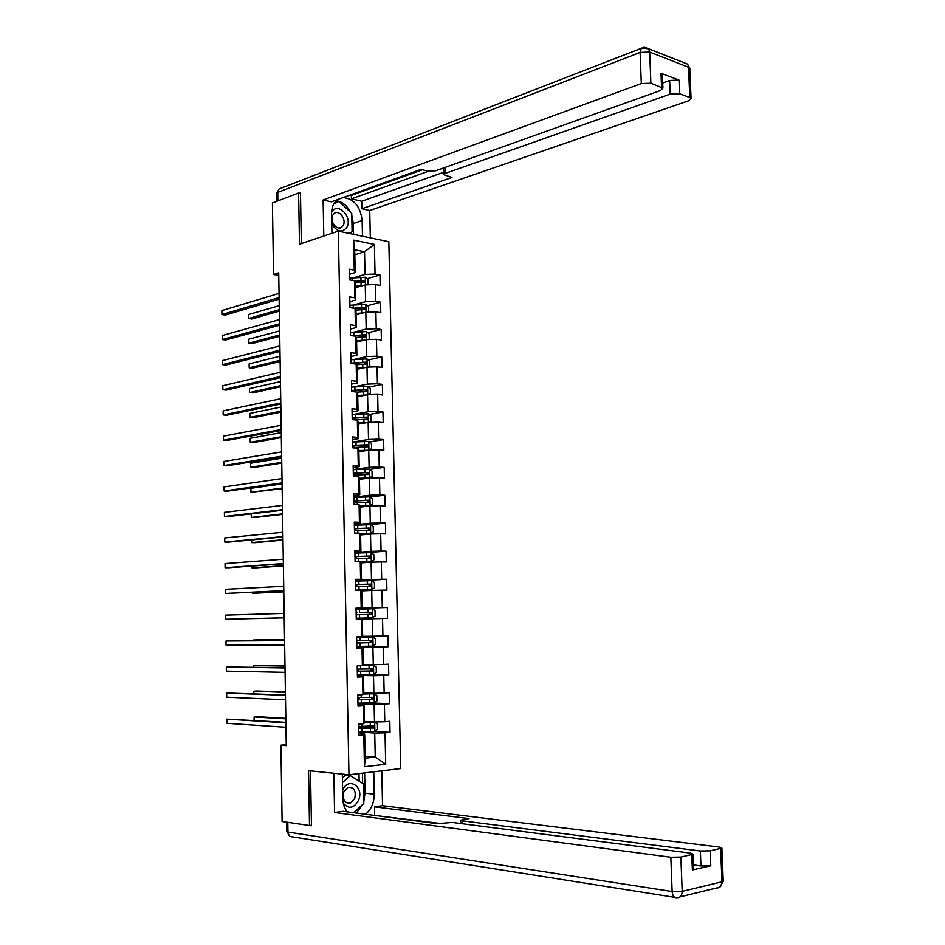 <?xml version="1.0" encoding="UTF-8"?>
<svg xmlns="http://www.w3.org/2000/svg" width="945" height="945" viewBox="0 0 945 945"><rect width="100%" height="100%" fill="white"/><g stroke="black" fill="none" stroke-linecap="round" stroke-linejoin="round"><path stroke-width="1.42" d="M400.751 768.557L388.832 241.731L338.322 231.147L348.965 774.782L400.751 768.557M354.824 254.784L364.546 251.736L354.718 249.763L355.19 272.573L354.269 270.164L349.189 269.219L349.414 279.862L354.481 280.783L354.836 297.805L349.756 296.943L349.969 307.621L355.048 308.46L355.403 325.541L350.311 324.749L350.536 335.475L355.615 336.231L355.97 353.359L350.878 352.662L351.091 363.423L356.194 364.085L356.537 381.272L351.445 380.658L351.658 391.454L356.761 392.033L357.115 409.279L352.012 408.76L352.225 419.592L357.34 420.088L357.694 437.393L352.579 436.944L352.804 447.812L357.919 448.225L358.273 465.59L353.158 465.235L353.371 476.138L358.498 476.457L358.852 493.881L353.725 493.609L353.95 504.559L359.076 504.784L359.431 522.266L354.304 522.089L354.529 533.063L359.655 533.204L360.021 550.746L354.883 550.663L355.096 561.673L360.246 561.732L360.6 579.32L355.462 579.332L355.686 590.389L360.825 590.341L361.191 608.001L356.041 608.096L356.265 619.188L361.415 619.058L361.781 636.776L356.619 636.965L356.844 648.093L362.006 647.868L362.372 665.646L357.21 665.918L357.434 677.092L362.596 676.774L362.963 694.61L357.789 694.988L358.025 706.187L363.199 705.773L363.565 723.681L358.379 724.142L358.616 735.387L363.79 734.879L364.451 766.714L385.702 764.233L375.236 757.051L374.728 733.048L358.545 731.962M354.269 270.164L353.643 240.148L374.397 244.424L375.047 274.062L379.961 274.983L367.062 278.74M385.702 764.233L385.028 732.824L390.037 732.34L389.801 721.318L384.78 721.767L384.402 704.108L389.411 703.706L389.163 692.72L384.154 693.087L383.776 675.474L388.785 675.167L388.537 664.217L383.54 664.489L383.162 646.947L388.159 646.734L387.911 635.82L382.914 635.997L382.536 618.514L387.533 618.384L387.285 607.505L382.3 607.6L381.922 590.176L386.907 590.129L386.67 579.297L381.685 579.297L381.308 561.932L386.281 561.98L386.044 551.171L381.071 551.089L380.693 533.771L385.666 533.913L385.43 523.14L380.457 522.975L380.091 505.717L385.052 505.941L384.816 495.204L379.855 494.956L379.477 477.757L384.438 478.052L384.202 467.362L379.24 467.019L378.874 449.879L383.824 450.269L383.587 439.602L378.638 439.177L378.272 422.096L383.209 422.569L382.973 411.949L378.035 411.441L377.669 394.408L382.607 394.963L382.371 384.367L377.433 383.776L377.067 366.802L381.993 367.451L381.768 356.891L376.831 356.218L376.464 339.302L381.39 340.023L381.166 329.498L376.24 328.742L375.874 311.885L380.788 312.689L380.563 302.199L375.637 301.361L375.271 284.551L380.185 285.437L379.961 274.983M286.252 744.66L280.913 745.192L286.264 745.629L278.716 272.845L273.542 274.487L278.751 275.408M354.481 280.783L355.403 283.122L355.757 300.026L349.851 301.656M355.497 287.682L365.242 284.894L365.609 301.691L354.091 304.845M355.757 300.026L354.836 297.805M375.271 284.551L365.242 284.894M375.637 301.361L365.609 301.691M355.048 308.46L355.97 310.61L356.324 327.561L350.406 329.073M356.052 314.803L365.821 312.216L366.188 329.073L354.21 332.085M356.324 327.561L355.403 325.541M375.874 311.885L365.821 312.216M376.24 328.742L366.188 329.073M355.615 336.231L356.537 338.18L356.891 355.19L350.961 356.572M356.619 342.007L366.4 339.621L366.766 356.537L354.233 359.419M356.891 355.19L355.97 353.359M376.464 339.302L366.4 339.621M376.831 356.218L366.766 356.537M356.194 364.085L357.104 365.845L357.458 382.914L351.516 384.166M357.175 369.294L366.991 367.121L367.345 384.095L354.091 386.848M357.458 382.914L356.537 381.272M377.067 366.802L366.991 367.121M377.433 383.776L367.345 384.095M356.761 392.033L357.683 393.604L358.025 410.732L352.072 411.855M357.742 396.676L367.57 394.715L367.936 411.736L353.69 414.394M358.025 410.732L357.115 409.279M377.669 394.408L367.57 394.715M378.035 411.441L367.936 411.736M357.34 420.088L358.249 421.458L358.604 438.634L352.639 439.626M358.309 424.151L368.16 422.403L368.515 439.484L352.733 442.071M358.604 438.634L357.694 437.393M378.272 422.096L368.16 422.403M378.638 439.177L368.515 439.484M357.919 448.225L358.828 449.395L359.183 466.641L353.194 467.491M358.876 451.71L368.739 450.174L369.105 467.314L353.241 469.57M359.183 466.641L358.273 465.59M378.874 449.879L368.739 450.174M379.24 467.019L369.105 467.314M358.498 476.457L359.395 477.426L359.761 494.731L353.761 495.463M359.443 479.363L369.33 478.04L369.696 495.227L353.796 497.141M359.761 494.731L358.852 493.881M379.477 477.757L369.33 478.04M379.855 494.956L369.696 495.227M359.076 504.784L359.974 505.563L360.34 522.916L354.328 523.506M360.01 507.099L369.92 506L370.286 523.246L354.351 524.806M360.34 522.916L359.431 522.266M380.091 505.717L369.92 506M380.457 522.975L370.286 523.246M359.655 533.204L360.565 533.783L360.919 551.195L354.895 551.656M360.588 534.941L370.511 534.043L370.877 551.36L354.918 552.565M360.919 551.195L360.021 550.746M380.693 533.771L370.511 534.043M381.071 551.089L370.877 551.36M360.246 561.732L361.144 562.098L361.498 579.568L355.474 579.899M361.155 562.866L371.113 562.192L371.479 579.557L355.485 580.419M361.498 579.568L360.6 579.32M381.308 561.932L371.113 562.192M381.685 579.297L371.479 579.557M360.825 590.341L361.722 590.507L362.089 608.048L356.041 608.237M361.734 590.885L371.704 590.436L372.082 607.859L356.041 608.356M362.089 608.048L361.191 608.001M381.922 590.176L371.704 590.436M382.3 607.6L372.082 607.859M361.781 636.776L362.667 636.611L362.313 619.022L356.265 619.152L372.306 618.762L372.673 636.245L362.667 636.339M362.313 619.022L361.415 619.058M382.536 618.514L372.306 618.762M382.914 635.997L372.673 636.245M362.372 665.646L363.258 665.268L362.904 647.62L356.832 647.62M356.832 647.195L372.909 647.195L373.275 664.737L363.246 664.595M362.904 647.62L362.006 647.868M383.162 646.947L372.909 647.195M383.54 664.489L373.275 664.737M362.963 694.61L363.849 694.032L363.494 676.325L357.411 676.183M357.399 675.356L373.511 675.71L373.889 693.311L363.837 692.957M363.494 676.325L362.596 676.774M383.776 675.474L373.511 675.71M384.154 693.087L373.889 693.311M363.565 723.681L364.451 722.89L364.085 705.124L357.99 704.84M357.966 703.612L374.114 704.332L374.492 721.992L364.416 721.401M364.085 705.124L363.199 705.773M384.402 704.108L374.114 704.332M384.78 721.767L374.492 721.992M364.451 766.714L365.172 758.162L364.675 734.017L358.568 733.603M365.136 756.189L375.236 757.051L365.172 758.162M364.675 734.017L363.79 734.879M385.028 732.824L374.728 733.048M348.965 774.782L308.566 770.683L309.511 825.505L311.448 825.209M309.511 825.505L282.106 821.489L280.913 745.192M300.486 193.441L298.608 193.016L272.42 202.951L273.542 274.487M298.608 193.016L299.494 244.212L338.322 231.147M355.19 272.573L349.296 274.334M353.902 277.688L365.03 274.404L364.546 251.736L374.397 244.424M354.718 249.763L353.643 240.148M375.047 274.062L365.03 274.404M390.037 732.34L374.941 731.359M389.411 703.706L372.72 702.986M388.785 675.167L364.77 674.671M388.159 646.734L356.82 646.758M387.285 607.505L356.052 608.486M387.533 618.384L356.265 619.105M386.67 579.297L355.485 580.951M386.044 551.171L365.006 552.754M385.43 523.14L369.672 524.664M384.816 495.204L370.05 496.952M384.202 467.362L369.731 469.393M383.587 439.602L369.401 441.906M382.973 411.949L369.046 414.501M382.371 384.367L368.68 387.19M381.768 356.891L368.29 359.95M353.914 363.211L352.296 363.577M381.166 329.498L367.888 332.794M356.029 335.747L354.659 336.089M380.563 302.199L367.475 305.731M357.6 308.389L355.285 309.015M358.816 281.137L355.06 282.236M285.898 722.323L226.989 719.133L285.898 722.842M227.048 723.327L226.989 719.133L227.048 723.327L285.969 727.26M358.533 731.643L374.822 731.442L377.539 729.351L377.421 723.858L374.633 722.275L364.439 722.5M374.633 722.275L364.439 722.323M358.462 728.17L373.807 728.004L373.523 725.843L358.427 726.563M285.827 718.365L257.453 716.676L254.122 716.948L254.17 720.338M372.495 725.902L372.165 727.898L358.462 727.945M285.839 718.838L254.122 716.948L254.04 720.326M342.645 790.422L342.645 790.422C347.925 776.164 364.475 786.571 358.58 800.25C353.926 808.424 348.835 809.416 343.33 803.226M343.815 791.827C342.267 799.529 344.452 803.297 350.371 803.132L354.718 798.549C356.253 790.823 354.044 787.079 348.079 787.303L343.815 791.827M342.409 778.018L345.669 775.124L350.264 775.585L363.388 783.83L363.79 803.463L353.725 812.7M342.492 782.519L350.264 775.585M331.754 223.776C337.034 232.175 342.137 233.261 347.039 227.036C352.768 216.358 336.763 201.179 331.577 212.542M332.699 215.354C329.321 221.461 337.235 231.43 341.925 227.036L343.307 225.229C346.661 219.122 338.759 209.152 334.046 213.594L332.699 215.354M334.235 203.14L338.971 201.379L351.741 213.405L352.107 231.761L349.036 233.391M333.585 232.742L331.896 231.182M333.703 204.049L338.971 201.379M373.747 771.805L374.22 794.213C374.137 802.801 371.243 809.487 365.55 814.247M342.326 774.109L342.799 798.43C342.952 803.734 344.405 808.199 347.134 811.838M333.857 773.246L334.589 812.499L343.047 811.294L437.145 823.65L452.253 822.422L690.393 853.111L693.157 854.197L693.76 869.365L692.39 869.943L710.794 865.797L700.966 865.963L693.583 864.958M439.165 823.319L372.649 815.181M374.657 814.885L374.492 806.829L382.536 805.683L719.062 847.027L721.897 848.078L710.191 850.819L710.794 865.797M381.792 770.836L382.536 805.683M334.589 812.499L670.844 857.257L680.872 857.08L693.157 854.197M700.966 865.963L700.375 850.996L462.306 820.815L460.687 820.201L468.992 818.594L374.492 806.829M700.375 850.996L710.191 850.819M309.57 825.493L311.46 825.765L310.503 770.884M364.616 772.904L365.03 793.162L374.22 794.213M356.359 813.043L362.939 804.23M363.754 802.021L365.03 793.162M362.632 783.358L362.431 773.164M359.147 781.161L358.994 773.577M331.943 233.297L331.565 213.818C331.553 207.865 333.29 203.305 336.763 200.163L337.448 199.619M351.764 215.106L353.347 223.504L362.148 220.528C360.411 206.518 354.091 198.863 343.189 197.54M362.148 220.528L362.478 236.215M370.322 237.857L369.731 210.522L361.911 208.75L451.982 177.436L443.878 174.742L445.39 173.348L670.182 94.122L669.639 80.455L679.006 80.089L661.016 73.273L662.41 74.938M349.922 195.107L351.351 195.438L351.422 198.863L361.746 201.25L361.911 208.75M369.731 210.522L688.492 100.82L691.055 98.469L689.779 97.524L688.539 67.249L649.688 52.034L650.892 83.184L662.929 88.145L660.425 90.555L435.61 170.797L427.577 171.092L421.009 169.379L331.341 201.84L323.131 199.974L641.312 83.562L640.131 52.412L277.736 192.426L277.865 200.883M323.804 236.026L323.131 199.974M689.779 97.524L679.561 93.756L670.182 94.122M650.892 83.184L641.312 83.562M299.636 193.252L300.475 192.934L301.349 243.574M351.422 198.863L428.416 171.269M351.351 195.438L422.45 169.757M662.728 82.959L669.639 80.455M361.746 201.25L443.819 172.226M350.607 212.341C346.98 205.431 342.161 201.568 336.148 200.742M353.347 223.504L353.572 234.348M351.434 233.899L351.398 232.139M338.31 201.616L334.341 202.974M285.461 694.977L226.658 693.016L285.461 695.355M226.717 697.186L226.658 693.016L226.717 697.186L285.532 699.761M285.024 667.713L226.339 666.969L285.024 667.961M226.387 671.139L226.339 666.969L226.387 671.139L285.095 672.344M357.954 703.151L374.22 702.903L376.937 700.859L376.819 695.39L374.102 693.807L363.849 693.996M374.031 693.772L363.849 693.866M357.895 699.69L373.228 699.454L372.921 697.304L357.848 697.493M285.414 692.071L257.087 691.019L253.768 691.232L253.803 693.724M357.86 698.06L359.1 698.272L357.86 698.497M371.822 697.351L371.598 699.383L357.883 699.524M285.414 692.413L253.768 691.232L253.555 693.713M357.387 674.754L373.618 674.458L376.323 672.474L376.204 667.016L373.429 665.351L362.467 665.599M373.429 665.351L362.667 665.516M357.316 671.304L372.661 670.997L372.318 668.871L357.269 669.119M284.988 665.859L256.721 665.422L253.402 665.599L253.425 667.194M357.293 670.241L358.533 670.359L357.305 670.513M371.113 668.906L371.042 670.962L357.316 671.186M285 666.083L253.402 665.599L253.177 667.182M284.587 640.545L226.009 641.017L284.587 640.651M226.068 645.163L226.009 641.017L226.068 645.163L284.658 645.022M225.69 615.136L225.737 619.27L284.221 617.794L225.737 619.27L225.69 615.136L284.15 613.423M283.795 590.637L225.418 593.46L225.371 589.326L283.724 586.29M283.795 590.779L225.418 593.46L225.371 589.326M356.808 646.451L373.015 646.096L375.72 644.171L375.602 638.737L372.826 637.036L356.631 637.391M372.826 637.036L356.631 637.355M356.619 637.107L357.86 637.024L356.619 637.001M356.749 643.002L372.082 642.635L371.728 640.521L356.702 640.84M284.575 639.718L256.355 639.919L253.036 640.037L253.047 640.745M356.737 642.505L357.966 642.541L356.737 642.635M370.369 640.556L370.086 642.706L356.737 642.954M284.575 639.824L253.036 640.037L252.906 640.745M356.241 618.243L372.424 617.841L375.118 615.975L375.011 610.553L372.236 608.804L356.064 609.218M359.49 612.561L369.448 612.313L369.908 614.404L371.515 614.368L371.125 612.265L359.49 612.561L359.419 609.123M256.06 618.55L284.221 617.841L256.06 618.55M356.241 612.703L357.364 612.691L356.241 612.655M356.17 614.805L371.515 614.368M355.674 590.176L371.822 589.68L374.527 587.861L374.409 582.463L371.633 580.679L355.497 581.128M371.822 589.68L355.674 590.117M355.603 586.703L370.948 586.195L370.534 584.105L355.568 584.542M355.568 584.612L368.857 584.187L369.353 586.266L370.948 586.195M252.362 592.291L252.374 593.212L255.693 593.177L283.807 591.853M355.568 585.014L356.808 585.061L355.58 585.179M252.173 592.302L252.374 593.212L283.807 591.724M283.358 563.574L225.099 567.721L225.04 563.598L283.287 559.239M283.358 563.846L228.501 567.744L225.099 567.721L225.04 563.598M360.836 561.98L371.231 561.613L373.925 559.842L373.807 554.467L371.042 552.636L354.93 553.132M371.231 561.613L360.636 561.885M355.036 558.696L370.381 558.105L369.944 556.038L355.001 556.534M355.001 556.664L368.266 556.156L369.377 557.526M251.996 566.067L252.02 567.862L255.327 567.886L283.394 565.937M355.013 557.408L356.241 557.526L355.025 557.727M251.748 566.09L252.02 567.862L283.394 565.689M282.933 536.595L224.768 542.064L224.721 537.953L282.862 532.283M282.933 536.996L228.182 542.135L224.768 542.064L224.721 537.953M360.565 534.043L370.712 533.594L373.334 531.917L373.216 526.554L370.452 524.688L354.363 525.231M370.641 533.63L360.565 533.901M354.481 530.771L369.814 530.121L369.353 528.066L354.434 528.621M354.434 528.798L367.688 528.22L368.798 529.519M251.63 539.938L251.665 542.595L254.973 542.666L282.98 540.115M354.458 529.897L355.686 530.074L354.469 530.358M251.382 539.961L251.665 542.595L282.98 539.737M282.496 509.698L224.449 516.478L224.402 512.391L282.425 505.398M282.508 510.241L227.851 516.596L224.449 516.478L224.402 512.391M359.998 506.213L370.05 505.752L372.732 504.087L372.625 498.747L369.861 496.834L353.808 497.424M370.05 505.752L359.986 506.024M353.914 502.941L369.247 502.232L368.763 500.188L353.867 500.803M353.879 501.039L367.097 500.377L368.219 501.618M251.264 513.879L251.311 517.411L254.607 517.517L282.579 514.363M353.902 502.468L354.966 502.87M251.169 513.891L251.311 517.411L282.567 513.867M282.071 482.895L224.13 490.975L224.083 486.899L282 478.607M282.082 483.568L227.532 491.14L224.13 490.975L224.083 486.899M359.419 478.465L369.46 477.957L372.141 476.339L372.035 471.023L369.271 469.063L353.241 469.7M369.46 477.957L359.419 478.241M353.359 475.205L368.68 474.425L368.184 472.394L353.312 473.079M353.312 473.362L366.518 472.63L367.64 473.811M282.082 483.946L250.897 488.27L250.957 492.286L282.165 488.695M250.897 488.27L250.957 492.286L282.153 488.069M281.645 456.175L223.811 465.554L223.764 461.479L281.575 451.899M281.657 456.967L227.202 465.767L223.811 465.554L223.764 461.479M369.022 450.163L371.562 448.698L371.444 443.382L368.692 441.386L352.686 442.071M366.896 450.458L358.852 450.824M368.432 450.222L358.852 450.541M352.792 447.564L368.113 446.713L367.593 444.693L352.757 445.438M352.757 445.78L365.939 444.965L367.062 446.099M281.681 458.242L250.543 463.239L250.602 467.243L253.886 467.456L281.752 463.097M250.543 463.239L250.602 467.243L281.74 462.353M281.22 429.538L223.492 440.193L223.445 436.141L281.149 425.274M281.232 430.459L226.883 440.464L223.492 440.193L223.445 436.141M368.751 422.38L370.972 421.127L370.853 415.847L368.101 413.804L352.131 414.536M365.561 422.864L358.285 423.265M367.192 422.569L358.285 422.935M354.481 419.804L367.062 419.214L367.014 417.088L352.202 417.891M352.202 418.281L365.361 417.395L366.483 418.481M281.267 432.621L250.189 438.279L250.248 442.272L253.532 442.532L281.35 437.582M250.189 438.279L250.248 442.272L281.338 436.72M280.795 402.983L223.185 414.926L223.126 410.874L280.724 398.731M280.807 404.035L226.564 415.233L223.185 414.926L223.126 410.874M368.503 394.691L370.381 393.663L370.275 388.395L367.522 386.316L351.575 387.096M364.25 395.376L357.718 395.79M366.081 395.01L357.718 395.423M356.82 392.128L366.991 391.561L366.436 389.564L351.646 390.427M351.646 390.876L364.782 389.907L365.904 390.958M280.854 407.071L249.846 413.39L249.893 417.383L253.177 417.678L280.937 412.138M249.846 413.39L249.893 417.383L280.925 411.158M280.37 376.512L222.866 389.73L222.819 385.69L280.299 372.283M280.393 377.693L226.245 390.084L222.866 389.73L222.819 385.69M368.278 367.085L369.802 366.282L369.684 361.025L366.943 358.911L351.02 359.726M365.053 367.558L357.151 367.995M362.963 368.018L357.163 368.408M356.513 364.699L366.424 364.12L365.857 362.148L351.091 363.057M351.587 363.482L364.203 362.514L365.325 363.53M280.452 381.603L249.492 388.584L249.551 392.553L252.823 392.907L280.535 386.777M249.492 388.584L249.551 392.553L280.523 385.678M279.944 350.122L222.547 364.605L222.5 360.577L279.885 345.905M279.968 351.434L225.926 365.006L222.547 364.605L222.5 360.577M368.077 339.574L369.223 338.995L369.105 333.75L366.365 331.601L350.465 332.463M364.085 340.188L356.584 340.661M361.805 340.743L356.596 341.121M356.159 337.365L365.869 336.774L365.278 334.802L351.646 335.64M353.607 335.924L363.636 335.215L364.746 336.184M280.051 356.218L249.137 363.849L249.196 367.806L252.469 368.196L280.133 361.498M249.137 363.849L249.196 367.806L280.11 360.281M279.531 323.828L222.24 339.55L222.181 335.546L279.46 319.611M279.555 325.257L225.607 339.999L222.24 339.55L222.181 335.546M367.912 312.145L368.644 311.791L368.526 306.57L365.786 304.373L349.922 305.282M363.187 312.913L356.029 313.421M360.766 313.551L356.041 313.917M279.649 330.904L248.795 339.184L248.854 343.13L252.114 343.567L279.732 336.278M355.757 310.114L365.313 309.511L364.711 307.55L353.489 308.2M355.107 308.59L363.069 307.999L364.168 308.932M248.795 339.184L248.854 343.13L279.708 334.955M279.106 297.604L221.921 314.579L221.874 310.586L279.047 293.411M279.141 299.163L225.288 315.075L221.921 314.579L221.874 310.586M367.782 284.811L367.948 279.472L365.219 277.239L349.378 278.184M362.325 285.733L355.474 286.252M359.809 286.453L355.485 286.808M279.236 305.66L248.44 314.59L248.5 318.524L251.772 319.008L279.33 311.153M355.344 282.957L364.746 282.342L364.132 280.393L354.54 280.937M354.753 281.48L362.49 280.866L363.589 281.775M248.44 314.59L248.5 318.524L279.307 309.7M374.893 731.383L374.704 722.323M361.805 725.996L361.758 723.835M358.545 726.54L358.568 727.945M361.923 731.666L361.852 728.193M370.31 725.949L370.227 722.464M370.428 731.631L370.345 728.146M371.881 727.933L373.57 728.04M674.742 897.348L292.312 836.845C289.725 836.904 288.272 835.321 287.965 832.061L672.143 891.537L670.844 857.257M680.872 857.08L682.195 891.371L721.992 881.815C721.815 885.997 720.031 888.052 716.617 887.969L679.987 896.899M692.39 869.943L691.787 854.752M723.244 880.917L721.992 881.815L720.622 848.586M287.8 822.315L287.965 832.061L286.89 831.588L286.737 822.162M462.306 820.815L462.377 823.721M682.195 891.371L672.143 891.537C672.58 895.836 674.128 897.892 676.785 897.679C680.223 897.785 682.018 895.683 682.195 891.371M661.559 87.117L661.016 73.273M679.006 80.089L679.561 93.756M445.237 167.359L445.39 173.348M683.837 62.63L687.523 64.083L689.838 68.855M691.055 98.469L689.815 68.241L687.523 64.083L648.672 48.786L641.36 48.112L640.131 52.412L649.688 52.034L648.672 48.786L644.856 47.344M276.85 201.273L276.72 193.43L279.058 188.988L643.58 47.404M276.72 193.241L279.058 188.988L280.96 188.256M374.291 702.844L374.102 693.807M361.226 697.493L361.167 694.74M357.978 698.485L357.99 699.524M361.333 703.151L361.262 699.678M369.708 697.41L369.637 693.937M369.826 703.068L369.755 699.595M371.279 699.43L372.968 699.501M373.688 674.399L373.499 665.398M360.647 669.084L360.577 665.741M357.411 670.513L357.423 671.186M360.754 674.718L360.683 671.269M369.117 668.954L369.046 665.493M369.235 674.6L369.164 671.139M370.676 671.021L372.365 671.056M373.086 646.049L372.897 637.072M360.069 640.769L359.998 637.332M360.175 646.392L360.104 642.954M368.526 640.604L368.444 637.154M368.644 646.226L368.562 642.777M370.086 642.706L371.775 642.694M372.495 617.794L372.295 608.852M359.608 618.16L359.537 614.722M367.936 612.348L367.865 608.911M368.054 617.947L367.971 614.51M369.448 612.313L371.125 612.265M371.893 589.633L371.704 580.714M358.911 584.435L358.84 581.01M359.029 590.011L358.958 586.597M367.345 584.175L367.274 580.75M367.463 589.763L367.392 586.337M368.857 584.187L370.534 584.105M371.302 561.566L371.113 552.683M358.344 556.404L358.273 552.99M355.107 556.652L355.119 557.42M358.45 561.708L358.391 558.554M366.755 556.109L366.684 552.695M366.873 561.673L366.802 558.259M368.266 556.156L369.944 556.038M370.712 533.594L370.523 524.735M357.777 528.456L357.706 525.066M354.54 528.798L354.564 529.909M357.871 533.157L357.812 530.606M366.176 528.125L366.105 524.723M366.282 533.677L366.211 530.275M367.688 528.22L369.353 528.066M370.121 505.705L369.932 496.881M357.21 500.614L357.139 497.224M353.985 501.027L354.009 502.48M357.293 504.701L357.245 502.752M365.585 500.236L365.514 496.846M365.703 505.776L365.632 502.374M367.097 500.377L368.763 500.188M369.53 477.91L369.341 469.11M356.643 472.854L356.572 469.488M353.418 473.351L353.465 475.146M356.714 476.339L356.678 474.992M365.006 472.441L364.935 469.063M365.124 477.957L365.053 474.579M366.518 472.63L368.184 472.394M368.94 450.163L368.763 441.445M356.076 445.189L356.005 441.835M352.863 445.768L352.898 447.552M356.135 448.084L356.123 447.316M364.427 444.741L364.357 441.374M364.546 450.233L364.475 446.867M365.939 444.965L367.593 444.693M368.361 422.391L368.172 413.863M355.509 417.619L355.438 414.264M352.308 418.269L352.331 419.604M363.849 417.123L363.778 413.768M363.967 422.604L363.896 419.249M365.361 417.395L367.014 417.088M367.77 394.715L367.593 386.363M354.954 390.131L354.883 386.788M351.753 390.864L351.764 391.466M363.282 389.6L363.211 386.257M363.388 395.057L363.317 391.714M364.782 389.907L366.436 389.564M367.192 367.121L367.014 358.97M354.399 362.738L354.328 359.407M362.703 362.171L362.632 358.828M362.821 367.605L362.75 364.274M364.203 362.514L365.857 362.148M366.601 339.621L366.436 331.648M353.832 335.44L353.773 332.12M362.136 334.825L362.065 331.494M362.242 340.247L362.171 336.916M363.636 335.215L365.278 334.802M366.022 312.204L365.857 304.432M353.276 308.164L353.217 304.916M361.557 307.562L361.498 304.255M361.675 312.972L361.604 309.665M363.069 307.999L364.711 307.55M365.443 284.882L365.29 277.298M352.709 280.464L352.662 277.795M360.99 280.405L360.931 277.098M361.108 285.792L361.037 282.484M362.49 280.866L364.132 280.393M359.702 727.981L359.667 726.268M372.165 727.898L373.807 728.004M346.201 802.612L350.371 803.132M339.007 228.028L341.925 227.036M719.83 887.166L723.256 881.248L721.897 848.078M286.89 831.694L289.832 836.219M460.687 820.343L460.77 823.52M443.701 167.903L443.866 174.435M662.929 88.145L662.386 74.312M359.124 699.536L359.1 698.272M371.598 699.383L373.228 699.454M358.545 671.186L358.533 670.359M371.042 670.962L372.661 670.997M370.475 642.635L372.082 642.635M356.241 557.526L356.23 556.593M369.022 558.212L370.381 558.105M355.686 530.074L355.663 528.716M368.81 530.216L369.814 530.121M355.131 502.705L355.096 500.944M368.408 502.327L369.247 502.232M354.576 475.111L354.54 473.244M367.948 474.52L368.68 474.425M354.009 447.457L353.973 445.65M367.44 446.82L368.113 446.713M353.454 419.71L353.418 418.139M366.932 419.202L367.546 419.096M352.887 391.596L352.863 390.852M366.4 391.679L366.991 391.561"/></g></svg>
